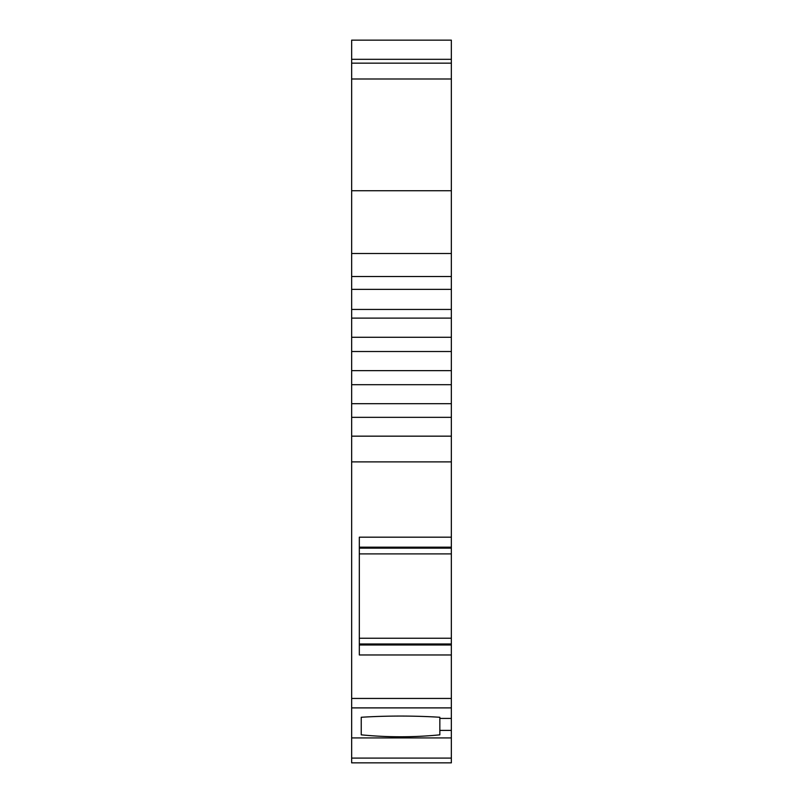 <?xml version="1.0" encoding="UTF-8"?>
<svg xmlns="http://www.w3.org/2000/svg" width="803" height="803" viewBox="0 0 803 803"><rect width="100%" height="100%" fill="white"/><g stroke="black" fill="none" stroke-linecap="round" stroke-linejoin="round"><path stroke-width="1.2" d="M451.346 351.553L451.346 403.688L351.654 403.688L351.654 351.965M451.346 403.688L451.346 762.85L351.654 762.85L351.654 737.927L451.346 737.927M351.654 737.927L351.654 403.688M451.346 370.645L351.654 370.645M451.346 337.28L351.654 337.28L351.654 190.723L451.346 190.723L451.346 351.523L351.654 351.523L351.654 337.28M451.346 318.108L351.654 318.108M451.346 289.361L351.654 289.361M351.654 190.723L351.654 63.156L451.346 63.156L451.346 190.723M451.346 63.156L351.654 63.156L351.654 40.15L451.346 40.15L451.346 63.156M361.24 717.27L361.24 734.835L361.24 717.27A115.02 19.975 0 0 1 439.843 717.27L439.843 718.414L451.346 718.414M361.24 734.835C387.437 737.415 413.645 737.415 439.843 734.835L439.843 718.414M451.346 730.399L439.843 730.399M451.346 40.15L351.654 40.15M451.346 436.159L351.654 436.159M451.346 654.967L359.322 654.967L359.322 537.187L451.346 537.187M359.322 547.174L451.346 547.174M359.322 548.148L451.346 548.148M451.346 553.899L359.322 553.899M451.346 638.244L359.322 638.244M359.322 643.996L451.346 643.996M451.346 644.98L359.322 644.98M451.346 309.436L351.654 309.436M451.346 276.513L351.654 276.513M351.654 253.507L451.346 253.507M351.654 78.995L451.346 78.995M351.654 707.895L451.346 707.895M451.346 758.102L351.654 758.102M451.346 59.322L351.654 59.322M351.654 461.886L451.346 461.886M451.346 698.449L351.654 698.449M351.654 384.687L451.346 384.687M351.654 417.339L451.346 417.339"/></g></svg>
